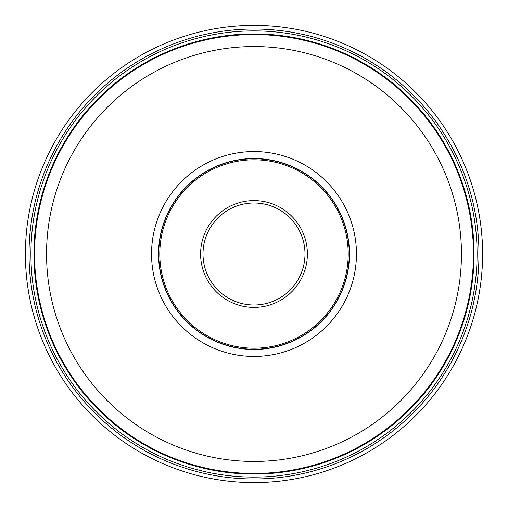 <?xml version="1.0" encoding="UTF-8"?>
<svg xmlns="http://www.w3.org/2000/svg" width="508" height="508" viewBox="0 0 508 508"><rect width="100%" height="100%" fill="white"/><g stroke="black" fill="none" stroke-linecap="round" stroke-linejoin="round"><path stroke-width="0.76" d="M25.4 254A228.6 228.6 0 0 0 254 482.6A228.6 228.6 0 0 0 482.6 254A228.6 228.6 0 0 0 254 25.4A228.6 228.6 0 0 0 25.4 254L33.922 254M254 33.922A220.078 220.078 0 0 0 33.922 254A220.078 220.078 0 0 0 254 474.078A220.078 220.078 0 0 0 474.078 254A220.078 220.078 0 0 0 254 33.922A220.078 220.078 0 0 0 33.922 254A220.078 220.078 0 0 0 254 474.078A220.078 220.078 0 0 0 474.078 254A220.078 220.078 0 0 0 254 33.922M254 473.45A219.45 219.45 0 0 0 473.45 254.064A219.45 219.45 0 0 0 254 34.55A219.45 219.45 0 0 0 34.55 253.936A219.45 219.45 0 0 0 254 473.45A219.45 219.45 0 0 0 473.45 254.064A219.45 219.45 0 0 0 254 34.55A219.45 219.45 0 0 0 34.55 253.936A219.45 219.45 0 0 0 254 473.45M254 151.549A102.451 102.451 0 0 1 356.451 254A102.451 102.451 0 0 1 254 356.451A102.451 102.451 0 0 1 151.549 254A102.451 102.451 0 0 1 254 151.549M349.46 254A95.46 95.46 0 0 1 254 349.46A95.46 95.46 0 0 1 158.54 254A95.46 95.46 0 0 1 254 158.54A95.46 95.46 0 0 1 349.46 254M254 349.25A95.25 95.25 0 0 1 158.75 254A95.25 95.25 0 0 1 254 158.75A95.25 95.25 0 0 1 349.25 254A95.25 95.25 0 0 1 254 349.25M254 304.997A50.997 50.997 0 0 1 203.003 253.956A50.997 50.997 0 0 1 254.089 203.003A50.997 50.997 0 0 1 304.997 254.044A50.997 50.997 0 0 1 254 304.997M29.032 254A224.968 224.968 0 0 0 254 478.968A224.968 224.968 0 0 0 478.968 254A224.968 224.968 0 0 0 254 29.032A224.968 224.968 0 0 0 29.032 254M477.101 254A223.101 223.101 0 0 1 254 477.101A223.101 223.101 0 0 1 30.899 254A223.101 223.101 0 0 1 254 30.899A223.101 223.101 0 0 1 477.101 254M254.127 46.552A207.448 207.448 0 0 0 46.552 253.936A207.448 207.448 0 0 0 254 461.448A207.448 207.448 0 0 0 461.448 254.064A207.448 207.448 0 0 0 254.127 46.552M254 159.798A94.202 94.202 0 0 0 159.798 254A94.202 94.202 0 0 0 254 348.202A94.202 94.202 0 0 0 348.202 254A94.202 94.202 0 0 0 254 159.798M254 200.603A53.397 53.397 0 0 0 200.603 253.956A53.397 53.397 0 0 0 254 307.397A53.397 53.397 0 0 0 307.397 254.044A53.397 53.397 0 0 0 254 200.603"/></g></svg>
